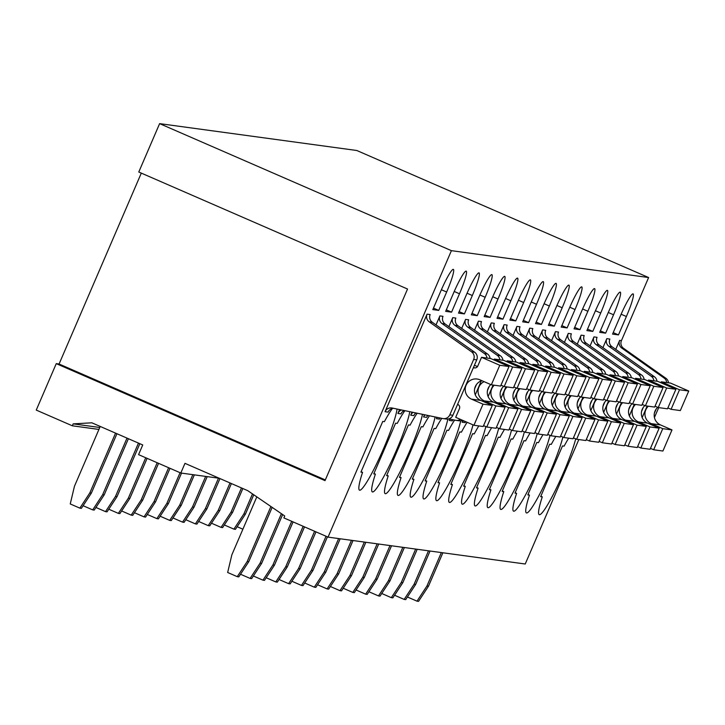 <?xml version="1.0" encoding="UTF-8"?>
<svg xmlns="http://www.w3.org/2000/svg" width="725" height="725" viewBox="0 0 725 725"><rect width="100%" height="100%" fill="white"/><g stroke="black" fill="none" stroke-linecap="round" stroke-linejoin="round"><path stroke-width="1.09" d="M159.618 123.631L451.412 250.66L328.044 537.125L283.892 517.904L284.726 515.964L247.751 490.671L184.975 463.347L180.806 473.017L138.575 454.638L142.734 444.96L91.867 422.811L73.171 423.862L72.337 425.802L36.25 410.087L56.26 363.633L325.017 480.639L407.541 289.021L138.783 172.015L159.618 123.631L356.809 150.501L648.612 277.539L621.434 340.641A6.326 6.28 -82.2 0 0 623.572 348.326L665.885 378.269A6.326 6.28 -82.2 0 1 668.513 382.809M658.699 407.622L654.43 417.528M578.831 439.558L525.235 564.005L328.044 537.125M643.347 407.296L641.534 411.501M653.877 380.806A6.326 6.28 -82.2 0 0 651.249 376.275L608.946 346.333L612.027 346.749L654.331 376.701L651.249 376.275M602.919 347.647L606.798 338.647A6.326 6.28 -82.2 0 0 608.946 346.333M590.087 345.897L593.965 336.898L597.037 337.315A6.326 6.28 -82.2 0 0 599.185 345L641.489 374.943L638.408 374.526A6.326 6.28 -82.2 0 1 641.045 379.057M644.126 379.483A6.326 6.28 -82.2 0 0 641.489 374.943M634.303 404.296L629.327 415.851M647.144 406.045L642.169 417.6M656.959 381.232A6.326 6.28 -82.2 0 0 654.331 376.701M606.798 338.647L609.879 339.064A6.326 6.28 -82.2 0 0 612.027 346.749M630.505 405.547L628.693 409.752M593.965 336.898A6.326 6.28 -82.2 0 0 596.104 344.583L638.408 374.526M451.412 250.66L648.612 277.539M577.245 344.148L581.124 335.149L584.205 335.566A6.326 6.28 -82.2 0 0 586.344 343.251L628.657 373.194L625.575 372.777A6.326 6.28 -82.2 0 1 628.203 377.308M631.285 377.734A6.326 6.28 -82.2 0 0 628.657 373.194M621.47 402.547L616.495 414.102M617.664 403.798L615.86 407.994M581.124 335.149A6.326 6.28 -82.2 0 0 583.263 342.834L625.575 372.777M564.412 342.399L568.282 333.391L571.363 333.817A6.326 6.28 -82.2 0 0 573.511 341.502L615.815 371.445L612.734 371.028A6.326 6.28 -82.2 0 1 615.362 375.559M618.443 375.985A6.326 6.28 -82.2 0 0 615.815 371.445M608.628 400.798L603.653 412.353M604.831 402.049L603.019 406.245M568.282 333.391A6.326 6.28 -82.2 0 0 570.43 341.076L612.734 371.028M551.571 340.65L555.45 331.642L558.531 332.068A6.326 6.28 -82.2 0 0 560.67 339.753L602.982 369.696L599.901 369.279A6.326 6.28 -82.2 0 1 602.529 373.81M605.611 374.227A6.326 6.28 -82.2 0 0 602.982 369.696M595.796 399.04L590.812 410.604M591.99 400.3L590.177 404.496M555.45 331.642A6.326 6.28 -82.2 0 0 557.588 339.327L599.901 369.279M538.729 338.901L542.608 329.893L545.689 330.319A6.326 6.28 -82.2 0 0 547.828 338.004L590.141 367.947L587.06 367.53A6.326 6.28 -82.2 0 1 589.688 372.061M592.769 372.478A6.326 6.28 -82.2 0 0 590.141 367.947M582.954 397.291L577.979 408.846M579.157 398.542L577.345 402.747M542.608 329.893A6.326 6.28 -82.2 0 0 544.747 337.578L587.06 367.53M525.897 337.143L529.767 328.144L532.848 328.57A6.326 6.28 -82.2 0 0 534.996 336.255L577.299 366.197L574.218 365.781A6.326 6.28 -82.2 0 1 576.855 370.312M579.937 370.729A6.326 6.28 -82.2 0 0 577.299 366.197M570.113 395.542L565.138 407.097M566.316 396.792L564.503 400.998M529.767 328.144A6.326 6.28 -82.2 0 0 531.914 335.829L574.218 365.781M513.055 335.394L516.934 326.395L520.015 326.821A6.326 6.28 -82.2 0 0 522.154 334.497L564.467 364.448L561.386 364.032A6.326 6.28 -82.2 0 1 564.014 368.563M567.095 368.98A6.326 6.28 -82.2 0 0 564.467 364.448M557.28 393.793L552.305 405.347M553.474 395.043L551.671 399.248M516.934 326.395A6.326 6.28 -82.2 0 0 519.073 334.08L561.386 364.032M500.214 333.645L504.093 324.646L507.174 325.063A6.326 6.28 -82.2 0 0 509.322 332.748L551.625 362.699L548.544 362.282A6.326 6.28 -82.2 0 1 551.172 366.814M554.253 367.231A6.326 6.28 -82.2 0 0 551.625 362.699M544.439 392.044L539.463 403.598M465.677 421.669A6.326 6.28 -82.2 0 0 465.16 422.621L462.079 422.195L462.668 420.844M462.849 420.881A6.326 6.28 -82.2 0 0 462.079 422.195M540.642 393.294L538.829 397.499M504.093 324.646A6.326 6.28 -82.2 0 0 506.24 332.331L548.544 362.282M487.381 331.896L491.26 322.897L494.341 323.314A6.326 6.28 -82.2 0 0 496.48 330.999L538.793 360.95L535.712 360.524A6.326 6.28 -82.2 0 1 538.34 365.065M541.421 365.482A6.326 6.28 -82.2 0 0 538.793 360.95M531.606 390.295L526.622 401.849M452.953 419.748A6.326 6.28 -82.2 0 0 452.327 420.872L449.246 420.446L449.826 419.095M450.007 419.132A6.326 6.28 -82.2 0 0 449.246 420.446M527.8 391.545L525.987 395.75M491.26 322.897A6.326 6.28 -82.2 0 0 493.399 330.582L535.712 360.524M474.54 330.147L478.418 321.148L481.5 321.565A6.326 6.28 -82.2 0 0 483.638 329.25L525.951 359.201L522.87 358.775A6.326 6.28 -82.2 0 1 525.498 363.316M528.579 363.733A6.326 6.28 -82.2 0 0 525.951 359.201M518.765 388.546L513.789 400.1M440.111 417.999A6.326 6.28 -82.2 0 0 439.486 419.123L436.405 418.697L436.985 417.346M437.175 417.382A6.326 6.28 -82.2 0 0 436.405 418.697M514.967 389.796L513.155 394.001M478.418 321.148A6.326 6.28 -82.2 0 0 480.557 328.833L522.87 358.775M461.707 328.398L465.577 319.399L468.658 319.816A6.326 6.28 -82.2 0 0 470.806 327.501L513.11 357.452L510.028 357.026A6.326 6.28 -82.2 0 1 512.666 361.567M515.747 361.983A6.326 6.28 -82.2 0 0 513.11 357.452M505.923 386.797L500.948 398.351M427.922 415.461A6.326 6.28 -82.2 0 0 426.653 417.364L423.572 416.947L424.515 414.754M425.022 414.854A6.326 6.28 -82.2 0 0 423.572 416.947M502.126 388.047L500.313 392.252M465.577 319.399A6.326 6.28 -82.2 0 0 467.725 327.084L510.028 357.026M448.866 326.649L452.744 317.65L455.826 318.067A6.326 6.28 -82.2 0 0 457.964 325.752L500.277 355.703L497.196 355.277A6.326 6.28 -82.2 0 1 499.824 359.808M502.905 360.234A6.326 6.28 -82.2 0 0 500.277 355.703M493.091 385.048L488.115 396.602M415.942 412.969A6.326 6.28 -82.2 0 0 413.812 415.615L410.731 415.198L412.036 412.163M413.114 412.38A6.326 6.28 -82.2 0 0 410.731 415.198M464.807 421.288L461.598 420.627M489.284 386.298L487.481 390.503M452.744 317.65A6.326 6.28 -82.2 0 0 454.883 325.335L497.196 355.277M436.024 324.9L439.903 315.901L442.984 316.317A6.326 6.28 -82.2 0 0 445.132 324.002L487.436 353.945L484.354 353.528A6.326 6.28 -82.2 0 1 486.983 358.059M490.064 358.485A6.326 6.28 -82.2 0 0 487.436 353.945M481.309 380.833L475.274 394.853M448.766 418.869L455.599 420.292A6.326 6.28 -82.2 0 0 456.025 420.364L459.106 420.79A6.326 6.28 -82.2 0 0 462.514 420.292M404.305 410.549A6.326 6.28 -82.2 0 0 400.97 413.866L397.889 413.449L399.566 409.562M401.596 409.987A6.326 6.28 -82.2 0 0 397.889 413.449M456.025 420.364A6.326 6.28 -82.2 0 0 460.366 419.358M476.452 384.549L474.639 388.754M439.903 315.901A6.326 6.28 -82.2 0 0 442.051 323.586L484.354 353.528M427.07 314.152L430.152 314.568A6.326 6.28 -82.2 0 0 432.29 322.253L474.603 352.196L471.522 351.779A6.326 6.28 -82.2 0 1 473.661 359.464L449.808 414.854A6.326 6.28 -82.2 0 1 442.767 418.542L392.098 408.012A6.326 6.28 -82.2 0 0 385.057 411.7L427.07 314.152A6.326 6.28 -82.2 0 0 429.209 321.837L471.522 351.779M473.661 359.464L476.742 359.881A6.326 6.28 -82.2 0 0 474.603 352.196M476.742 359.881L452.88 415.28L449.808 414.854M443.192 418.615L446.274 419.041A6.326 6.28 -82.2 0 0 452.88 415.28M393.539 408.311A6.326 6.28 -82.2 0 0 388.138 412.117L385.057 411.7M555.83 436.423A46.391 5.492 113.5 0 0 551.281 444.398L549.659 444.18L527.818 494.885L529.449 495.112A46.391 5.492 113.5 0 0 526.386 512.901A46.391 5.492 113.5 0 0 550.556 471.141A46.391 5.492 113.5 0 0 562.881 437.112M529.449 495.112L527.999 494.477M608.284 312.484L613.549 314.768A24.251 2.873 113.5 0 0 620.274 292.139A24.251 2.873 113.5 0 0 607.641 313.961L599.72 332.349L605.629 333.156L600.363 330.863M613.549 314.768L605.629 333.156M542.989 434.674A46.391 5.492 113.5 0 0 538.448 442.649L536.826 442.422L514.986 493.136L516.608 493.362A46.391 5.492 113.5 0 0 513.545 511.152A46.391 5.492 113.5 0 0 537.714 469.392A46.391 5.492 113.5 0 0 550.039 435.362M516.608 493.362L515.158 492.728M595.452 310.735L600.708 313.019A24.251 2.873 113.5 0 0 607.432 290.381A24.251 2.873 113.5 0 0 594.808 312.212L586.888 330.6L592.787 331.407L587.522 329.114M600.708 313.019L592.787 331.407M530.147 432.925A46.391 5.492 113.5 0 0 525.607 440.9L523.985 440.673L502.144 491.387L503.766 491.613A46.391 5.492 113.5 0 0 500.712 509.403A46.391 5.492 113.5 0 0 524.873 467.643A46.391 5.492 113.5 0 0 537.198 433.613M503.766 491.613L502.325 490.979M582.61 308.977L587.875 311.27A24.251 2.873 113.5 0 0 594.6 288.632A24.251 2.873 113.5 0 0 581.967 310.463L574.046 328.851L579.955 329.657L574.689 327.365M587.875 311.27L579.955 329.657M517.315 431.176A46.391 5.492 113.5 0 0 512.774 439.151L511.143 438.924L489.312 489.638L490.934 489.855A46.391 5.492 113.5 0 0 487.871 507.654A46.391 5.492 113.5 0 0 512.04 465.894A46.391 5.492 113.5 0 0 524.365 431.864M490.934 489.855L489.484 489.23M569.778 307.228L575.034 309.521A24.251 2.873 113.5 0 0 581.758 286.882A24.251 2.873 113.5 0 0 569.125 308.714L561.204 327.102L567.113 327.908L561.848 325.616M575.034 309.521L567.113 327.908M504.473 429.427A46.391 5.492 113.5 0 0 499.933 437.402L498.311 437.175L476.47 487.889L478.092 488.106A46.391 5.492 113.5 0 0 475.038 505.905A46.391 5.492 113.5 0 0 499.199 464.145A46.391 5.492 113.5 0 0 511.524 430.106M478.092 488.106L476.642 487.481M556.936 305.479L562.192 307.772A24.251 2.873 113.5 0 0 568.926 285.133A24.251 2.873 113.5 0 0 556.293 306.965L548.372 325.353L554.281 326.159L549.015 323.867M562.192 307.772L554.281 326.159M491.641 427.678A46.391 5.492 113.5 0 0 487.091 435.653L485.469 435.426L463.628 486.14L465.26 486.357A46.391 5.492 113.5 0 0 462.197 504.156A46.391 5.492 113.5 0 0 486.366 462.396A46.391 5.492 113.5 0 0 498.691 428.357M465.26 486.357L463.81 485.732M544.094 303.73L549.36 306.022A24.251 2.873 113.5 0 0 556.084 283.384A24.251 2.873 113.5 0 0 543.451 305.216L535.53 323.604L541.439 324.41L536.174 322.118M549.36 306.022L541.439 324.41M478.799 425.928A46.391 5.492 113.5 0 0 474.259 433.894L472.637 433.677L450.796 484.391L452.418 484.608A46.391 5.492 113.5 0 0 449.355 502.407A46.391 5.492 113.5 0 0 473.525 460.647A46.391 5.492 113.5 0 0 485.85 426.608M452.418 484.608L450.968 483.983M531.262 301.981L536.518 304.273A24.251 2.873 113.5 0 0 543.243 281.635A24.251 2.873 113.5 0 0 530.609 303.467L522.698 321.855L528.597 322.661L523.332 320.368M536.518 304.273L528.597 322.661M467.136 422.303A46.391 5.492 113.5 0 0 461.417 432.145L459.795 431.928L437.954 482.642L439.577 482.859A46.391 5.492 113.5 0 0 436.522 500.658A46.391 5.492 113.5 0 0 460.683 458.889A46.391 5.492 113.5 0 0 473.008 424.859M439.577 482.859L438.136 482.234M518.42 300.232L523.677 302.524A24.251 2.873 113.5 0 0 530.41 279.886A24.251 2.873 113.5 0 0 517.777 301.718L509.856 320.106L515.765 320.912L510.5 318.619M523.677 302.524L515.765 320.912M454.602 420.083A46.391 5.492 113.5 0 0 448.585 430.396L446.953 430.179L425.113 480.892L426.744 481.11A46.391 5.492 113.5 0 0 423.681 498.909A46.391 5.492 113.5 0 0 447.851 457.14A46.391 5.492 113.5 0 0 460.719 420.799M426.744 481.11L425.294 480.476M505.588 298.483L510.844 300.775A24.251 2.873 113.5 0 0 517.568 278.137A24.251 2.873 113.5 0 0 504.935 299.969L497.015 318.357L502.923 319.163L497.658 316.87M510.844 300.775L502.923 319.163M441.77 418.334A46.391 5.492 113.5 0 0 435.743 428.647L434.121 428.43L412.28 479.143L413.903 479.361A46.391 5.492 113.5 0 0 410.848 497.16A46.391 5.492 113.5 0 0 435.009 455.391A46.391 5.492 113.5 0 0 447.878 419.05M413.903 479.361L412.452 478.727M492.746 296.733L498.002 299.026A24.251 2.873 113.5 0 0 504.736 276.388A24.251 2.873 113.5 0 0 492.103 298.22L484.182 316.608L490.082 317.405L484.817 315.121M498.002 299.026L490.082 317.405M429.463 415.778A46.391 5.492 113.5 0 0 422.902 426.898L421.279 426.681L399.439 477.385L401.061 477.612A46.391 5.492 113.5 0 0 398.007 495.411A46.391 5.492 113.5 0 0 422.167 453.642A46.391 5.492 113.5 0 0 435.118 416.957M401.061 477.612L399.62 476.978M479.905 294.984L485.17 297.268A24.251 2.873 113.5 0 0 491.894 274.639A24.251 2.873 113.5 0 0 479.261 296.471L471.341 314.858L477.249 315.656L471.984 313.363M485.17 297.268L477.249 315.656M417.183 413.223A46.391 5.492 113.5 0 0 410.069 425.149L408.447 424.932L386.606 475.636L388.228 475.863A46.391 5.492 113.5 0 0 385.165 493.653A46.391 5.492 113.5 0 0 409.335 451.892A46.391 5.492 113.5 0 0 422.448 414.319M388.228 475.863L386.778 475.228M467.072 293.235L472.328 295.519A24.251 2.873 113.5 0 0 479.053 272.89A24.251 2.873 113.5 0 0 466.42 294.722L458.508 313.109L464.408 313.907L459.142 311.614M472.328 295.519L464.408 313.907M404.913 410.676A46.391 5.492 113.5 0 0 397.228 423.4L395.605 423.183L373.765 473.887L375.387 474.114A46.391 5.492 113.5 0 0 372.333 491.903A46.391 5.492 113.5 0 0 396.493 450.143A46.391 5.492 113.5 0 0 409.77 411.682M375.387 474.114L373.937 473.479M454.231 291.486L459.487 293.77A24.251 2.873 113.5 0 0 466.22 271.141A24.251 2.873 113.5 0 0 453.587 292.963L445.667 311.351L451.575 312.158L446.31 309.865M459.487 293.77L451.575 312.158M392.406 408.483A46.391 5.492 113.5 0 0 384.395 421.651L382.764 421.424L360.923 472.138L362.554 472.365A46.391 5.492 113.5 0 0 359.491 490.154A46.391 5.492 113.5 0 0 383.661 448.394A46.391 5.492 113.5 0 0 397.055 409.045M362.554 472.365L361.104 471.73M441.398 289.737L446.654 292.021A24.251 2.873 113.5 0 0 453.379 269.392A24.251 2.873 113.5 0 0 440.746 291.214L432.825 309.602L438.734 310.409L433.468 308.116M446.654 292.021L438.734 310.409M72.337 425.802L98.926 429.427M73.171 423.862L99.76 427.487M180.806 473.017L219.231 478.255M656.179 409.045L654.376 413.25M666.719 382.564A6.326 6.28 -82.2 0 0 664.091 378.024L665.885 378.269M615.761 349.396L619.639 340.397A6.326 6.28 -82.2 0 0 621.778 348.082L664.091 378.024M618.47 334.905L612.562 334.107L620.482 315.719A24.251 2.873 113.5 0 1 633.115 293.888A24.251 2.873 113.5 0 1 626.382 316.517L618.47 334.905L613.205 332.612M568.663 438.172A46.391 5.492 113.5 0 0 564.123 446.147L562.5 445.929L540.66 496.634L542.282 496.861A46.391 5.492 113.5 0 0 539.228 514.65A46.391 5.492 113.5 0 0 563.388 472.89A46.391 5.492 113.5 0 0 575.713 438.861M542.282 496.861L540.832 496.226M56.26 363.633L59.078 364.022L141.302 173.112M325.326 479.932L59.078 364.022M473.425 367.584L473.652 367.684A3.163 3.145 -82.2 0 0 477.784 366.034L481.536 357.316L490.78 358.576L509.013 366.524L500.594 386.072L491.351 384.812L480.231 379.963A10.549 10.467 -82.2 0 0 465.595 386.642A10.549 10.467 -82.2 0 0 471.504 399.149L483.022 404.16L492.266 405.42L483.176 426.517L473.933 425.258L455.699 417.319L459.451 408.61A3.163 3.145 -82.2 0 0 457.819 404.459L457.593 404.36M474.431 365.255L477.476 366.578M483.022 404.16L473.933 425.258M481.826 380.661A10.549 10.467 -82.2 0 0 480.748 400.408L492.266 405.42M481.536 357.316L499.77 365.264L509.013 366.524M499.77 365.264L491.351 384.812M493.988 359.972L494.377 359.074L503.621 360.334L521.855 368.273L513.436 387.821L504.192 386.561L500.984 385.165M486.774 427.016L496.018 428.276L505.098 407.178L495.855 405.918L486.774 427.016L483.566 425.62M490.834 384.585A10.549 10.467 -82.2 0 0 493.589 402.157L505.098 407.178M484.119 381.658A10.549 10.467 -82.2 0 0 484.345 400.898L495.855 405.918M494.377 359.074L512.611 367.013L521.855 368.273M512.611 367.013L504.192 386.561M506.82 361.721L507.21 360.823L516.454 362.083L534.697 370.022L526.278 389.57L517.034 388.31L513.826 386.914M499.607 428.765L508.85 430.025L517.94 408.927L508.696 407.667L499.607 428.765L496.407 427.369M503.676 386.334A10.549 10.467 -82.2 0 0 506.422 403.916L517.94 408.927M494.278 385.211A10.549 10.467 -82.2 0 0 497.178 402.647L508.696 407.667M507.21 360.823L525.453 368.762L534.697 370.022M525.453 368.762L517.034 388.31M519.662 363.479L520.052 362.572L529.295 363.832L547.529 371.771L539.11 391.319L529.866 390.059L526.667 388.663M512.448 430.514L521.692 431.774L530.772 410.676L521.529 409.417L512.448 430.514L509.24 429.118M516.508 388.083A10.549 10.467 -82.2 0 0 519.263 405.665L530.772 410.676M507.119 386.96A10.549 10.467 -82.2 0 0 510.019 404.405L521.529 409.417M520.052 362.572L538.285 370.511L547.529 371.771M538.285 370.511L529.866 390.059M532.503 365.228L532.893 364.322L542.128 365.581L560.371 373.52L551.952 393.068L542.708 391.808L539.5 390.413M525.29 432.263L534.524 433.523L543.614 412.425L534.37 411.166L525.29 432.263L522.082 430.868M529.35 389.833A10.549 10.467 -82.2 0 0 532.105 407.414L543.614 412.425M519.952 388.709A10.549 10.467 -82.2 0 0 522.861 406.154L534.37 411.166M532.893 364.322L551.127 372.26L560.371 373.52M551.127 372.26L542.708 391.808M545.336 366.977L545.726 366.071L554.969 367.33L573.203 375.269L564.784 394.817L555.549 393.557L552.341 392.162M538.122 434.012L547.366 435.272L556.456 414.174L547.212 412.915L538.122 434.012L534.914 432.617M542.182 391.582A10.549 10.467 -82.2 0 0 544.937 409.163L556.456 414.174M532.793 390.458A10.549 10.467 -82.2 0 0 535.693 407.903L547.212 412.915M545.726 366.071L563.968 374.009L573.203 375.269M563.968 374.009L555.549 393.557M558.178 368.726L558.567 367.82L567.811 369.079L586.045 377.018L577.626 396.566L568.382 395.306L565.183 393.911M550.964 435.761L560.207 437.021L569.288 415.923L560.044 414.664L550.964 435.761L547.756 434.366M555.024 393.331A10.549 10.467 -82.2 0 0 557.779 410.912L569.288 415.923M545.635 392.207A10.549 10.467 -82.2 0 0 548.535 409.652L560.044 414.664M558.567 367.82L576.801 375.758L586.045 377.018M576.801 375.758L568.382 395.306M571.01 370.475L571.4 369.569L580.643 370.828L598.886 378.767L590.467 398.315L581.223 397.055L578.015 395.66M563.796 437.51L573.04 438.77L582.13 417.673L572.886 416.413L563.796 437.51L560.597 436.115M567.865 395.08A10.549 10.467 -82.2 0 0 570.611 412.661L582.13 417.673M558.467 393.956A10.549 10.467 -82.2 0 0 561.368 411.401L572.886 416.413M571.4 369.569L589.643 377.507L598.886 378.767M589.643 377.507L581.223 397.055M583.852 372.224L584.241 371.318L593.485 372.577L611.719 380.516L603.3 400.064L594.056 398.804L590.857 397.409M576.638 439.259L585.882 440.519L594.971 419.422L585.728 418.162L576.638 439.259L573.43 437.864M580.698 396.829A10.549 10.467 -82.2 0 0 583.453 414.41L594.971 419.422M571.309 395.705A10.549 10.467 -82.2 0 0 574.209 413.15L585.728 418.162M584.241 371.318L602.475 379.257L611.719 380.516M602.475 379.257L594.056 398.804M596.693 373.973L597.083 373.067L606.327 374.327L624.56 382.265L616.141 401.813L606.897 400.553L603.689 399.158M589.479 441.008L598.723 442.268L607.804 421.171L598.56 419.911L589.479 441.008L586.271 439.613M593.539 398.578A10.549 10.467 -82.2 0 0 596.294 416.159L607.804 421.171M584.142 397.454A10.549 10.467 -82.2 0 0 587.051 414.899L598.56 419.911M597.083 373.067L615.317 381.006L624.56 382.265M615.317 381.006L606.897 400.553M609.526 375.722L609.915 374.816L619.159 376.076L637.402 384.014L628.983 403.571L619.739 402.312L616.531 400.916M602.312 442.757L611.556 444.017L620.645 422.92L611.402 421.66L602.312 442.757L599.113 441.362M606.372 400.327A10.549 10.467 -82.2 0 0 609.127 417.908L620.645 422.92M596.983 399.203A10.549 10.467 -82.2 0 0 599.883 416.648L611.402 421.66M609.915 374.816L628.158 382.755L637.402 384.014M628.158 382.755L619.739 402.312M622.367 377.471L622.757 376.565L632.001 377.825L650.234 385.763L641.815 405.32L632.572 404.061L629.373 402.665M615.153 444.507L624.397 445.766L633.478 424.669L624.234 423.409L615.153 444.507L611.945 443.111M619.213 402.076A10.549 10.467 -82.2 0 0 621.968 419.657L633.478 424.669M609.825 400.952A10.549 10.467 -82.2 0 0 612.725 418.397L624.234 423.409M622.757 376.565L640.991 384.504L650.234 385.763M640.991 384.504L632.572 404.061M635.2 379.22L635.589 378.314L644.833 379.574L663.076 387.522L654.657 407.069L645.413 405.81L642.205 404.414M627.986 446.256L637.23 447.515L646.319 426.418L637.076 425.158L627.986 446.256L624.787 444.869M632.055 403.834A10.549 10.467 -82.2 0 0 634.801 421.406L646.319 426.418M622.657 402.71A10.549 10.467 -82.2 0 0 625.557 420.147L637.076 425.158M635.589 378.314L653.832 386.262L663.076 387.522M653.832 386.262L645.413 405.81M648.041 380.969L648.431 380.072L657.675 381.332L675.908 389.271L667.489 408.818L658.246 407.559L655.047 406.163M640.827 448.014L650.071 449.273L659.161 428.176L649.917 426.916L640.827 448.014L637.619 446.618M644.888 405.583A10.549 10.467 -82.2 0 0 647.643 423.155L659.161 428.176M635.499 404.459A10.549 10.467 -82.2 0 0 638.399 421.896L649.917 426.916M648.431 380.072L666.665 388.011L675.908 389.271M666.665 388.011L658.246 407.559M660.883 382.718L661.272 381.821L670.516 383.081L688.75 391.02L680.331 410.567L671.087 409.308L667.879 407.912M653.669 449.763L662.913 451.022L671.993 429.925L662.75 428.665L653.669 449.763L650.461 448.367M657.729 407.332A10.549 10.467 -82.2 0 0 660.484 424.913L671.993 429.925M648.331 406.208A10.549 10.467 -82.2 0 0 651.24 423.645L662.75 428.665M661.272 381.821L679.506 389.76L688.75 391.02M679.506 389.76L671.087 409.308M270.896 506.503L247.225 561.467L237.265 576.665L227.659 572.487L231.873 554.779L256.813 496.87M237.265 576.665L238.806 576.873L248.766 561.676L247.225 561.467M272.156 507.373L248.766 561.676M115.565 433.124L89.809 492.937L79.85 508.134L70.243 503.948L74.457 486.248L100.213 426.445M79.85 508.134L81.39 508.343L91.35 493.145L89.809 492.937M116.942 433.722L91.35 493.145M250.107 578.414L251.648 578.623L261.607 563.425L260.067 563.216L250.107 578.414L240.528 574.245M282.659 514.551L261.607 563.425M281.4 513.69L260.067 563.216M92.691 509.883L94.223 510.092L104.192 494.894L102.651 494.686L92.691 509.883L83.112 505.715M128.388 438.707L104.192 494.894M127.011 438.108L102.651 494.686M262.939 580.163L264.48 580.372L274.449 565.174L272.908 564.965L262.939 580.163L253.369 575.994M293.081 521.9L274.449 565.174M291.704 521.302L272.908 564.965M105.524 511.632L107.064 511.841L117.024 496.643L115.483 496.435L105.524 511.632L95.954 507.464M139.834 443.691L117.024 496.643M138.457 443.093L115.483 496.435M275.781 581.912L277.322 582.13L287.281 566.923L285.741 566.714L275.781 581.912L266.202 577.743M304.527 526.885L287.281 566.923M303.15 526.287L285.741 566.714M118.365 513.382L119.906 513.59L129.866 498.392L128.325 498.184L118.365 513.382L108.786 509.213M147.112 458.354L129.866 498.392M145.734 457.756L128.325 498.184M288.613 583.661L290.154 583.879L300.123 568.672L298.582 568.463L288.613 583.661L279.043 579.502M315.973 531.869L300.123 568.672M314.596 531.271L298.582 568.463M131.198 515.131L132.738 515.339L142.707 500.141L141.167 499.933L131.198 515.131L121.628 510.962M158.558 463.338L142.707 500.141M157.18 462.74L141.167 499.933M301.455 585.419L302.996 585.628L312.955 570.43L311.415 570.213L301.455 585.419L291.885 581.251M327.419 536.853L312.955 570.43M326.042 536.255L311.415 570.213M144.039 516.88L145.58 517.088L155.54 501.89L153.999 501.682L144.039 516.88L134.46 512.711M170.003 468.314L155.54 501.89M168.626 467.716L153.999 501.682M314.297 587.168L315.837 587.377L325.797 572.179L324.256 571.962L314.297 587.168L304.718 583M340.179 538.775L325.797 572.179M338.638 538.566L324.256 571.962M156.881 518.629L158.422 518.837L168.381 503.639L166.841 503.431L156.881 518.629L147.302 514.46M181.522 473.117L168.381 503.639M180.072 472.7L166.841 503.431M327.129 588.918L328.67 589.126L338.638 573.928L337.098 573.72L327.129 588.918L317.559 584.749M353.021 540.533L338.638 573.928M351.48 540.315L337.098 573.72M169.713 520.378L171.254 520.595L181.214 505.388L179.682 505.18L169.713 520.378L160.143 516.209M194.363 474.866L181.214 505.388M192.823 474.657L179.682 505.18M339.971 590.667L341.511 590.875L351.471 575.677L349.93 575.469L339.971 590.667L330.392 586.498M365.853 542.282L351.471 575.677M364.312 542.064L349.93 575.469M182.555 522.127L184.096 522.344L194.055 507.138L192.515 506.929L182.555 522.127L172.976 517.967M207.205 476.615L194.055 507.138M205.664 476.407L192.515 506.929M352.812 592.416L354.353 592.624L364.312 577.426L362.772 577.218L352.812 592.416L343.233 588.247M378.695 544.031L364.312 577.426M377.154 543.822L362.772 577.218M195.387 523.885L196.928 524.093L206.897 508.896L205.356 508.678L195.387 523.885L185.817 519.716M219.956 478.573L206.897 508.896M218.497 478.156L205.356 508.678M365.645 594.165L367.185 594.373L377.145 579.175L375.604 578.967L365.645 594.165L356.075 589.996M391.536 545.78L377.145 579.175M389.996 545.572L375.604 578.967M208.229 525.634L209.77 525.842L219.729 510.645L218.189 510.427L208.229 525.634L198.659 521.465M231.402 483.557L219.729 510.645M230.024 482.959L218.189 510.427M378.486 595.914L380.027 596.122L389.987 580.924L388.446 580.716L378.486 595.914L368.907 591.745M404.369 547.529L389.987 580.924M402.828 547.321L388.446 580.716M221.071 527.383L222.611 527.592L232.571 512.394L231.03 512.185L221.071 527.383L211.492 523.214M242.839 488.541L232.571 512.394M241.47 487.943L231.03 512.185M391.319 597.663L392.859 597.871L402.828 582.673L401.288 582.465L391.319 597.663L381.749 593.494M417.21 549.278L402.828 582.673M415.67 549.07L401.288 582.465M233.903 529.132L235.444 529.341L245.413 514.143L243.872 513.934L233.903 529.132L224.333 524.963M253.75 494.776L245.413 514.143M252.49 493.915L243.872 513.934M404.16 599.412L405.701 599.62L415.661 584.423L414.12 584.214L404.16 599.412L394.581 595.243M430.043 551.027L415.661 584.423M428.502 550.819L414.12 584.214M242.884 529.205L237.166 526.713M417.002 601.161L418.542 601.369L428.502 586.172L426.962 585.963L417.002 601.161L407.423 596.992M442.884 552.776L428.502 586.172M441.344 552.568L426.962 585.963M596.104 344.583L599.185 345M432.29 322.253L429.209 321.837M445.132 324.002L442.051 323.586M457.964 325.752L454.883 325.335M470.806 327.501L467.725 327.084M483.638 329.25L480.557 328.833M496.48 330.999L493.399 330.582M509.322 332.748L506.24 332.331M522.154 334.497L519.073 334.08M534.996 336.255L531.914 335.829M547.828 338.004L544.747 337.578M560.67 339.753L557.588 339.327M573.511 341.502L570.43 341.076M586.344 343.251L583.263 342.834M626.382 316.517L621.126 314.233M619.639 340.397L621.434 340.641M621.778 348.082L623.572 348.326M475.337 367.91L473.652 367.684M471.504 399.149L480.748 400.408M484.345 400.898L493.589 402.157M497.178 402.647L506.422 403.916M510.019 404.405L519.263 405.665M522.861 406.154L532.105 407.414M535.693 407.903L544.937 409.163M548.535 409.652L557.779 410.912M561.368 411.401L570.611 412.661M574.209 413.15L583.453 414.41M587.051 414.899L596.294 416.159M599.883 416.648L609.127 417.908M612.725 418.397L621.968 419.657M625.557 420.147L634.801 421.406M638.399 421.896L647.643 423.155M651.24 423.645L660.484 424.913"/></g></svg>
